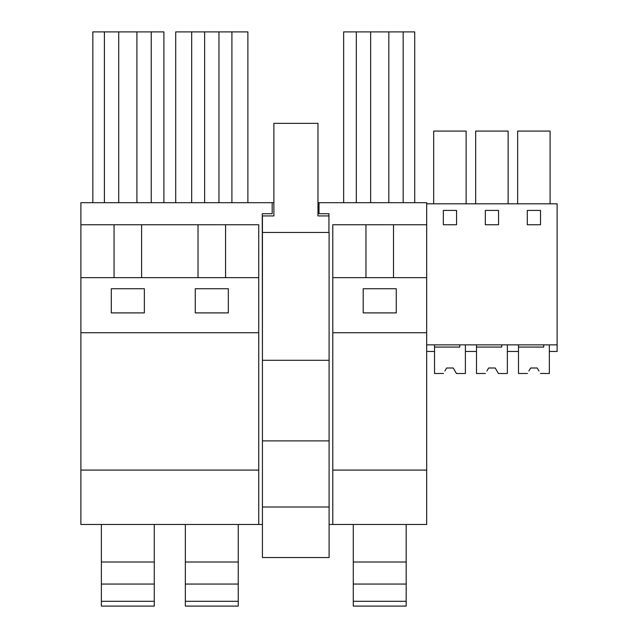 <?xml version="1.0" encoding="UTF-8"?>
<svg xmlns="http://www.w3.org/2000/svg" width="638" height="638" viewBox="0 0 638 638"><rect width="100%" height="100%" fill="white"/><g stroke="black" fill="none" stroke-linecap="round" stroke-linejoin="round"><path stroke-width="0.96" d="M114.05 224.743L80.882 224.743L80.882 470.086L258.741 470.086L258.741 224.743L114.05 224.743L114.05 277.642M141.596 277.642L141.596 224.743M163.91 202.701L163.91 31.9L92.837 31.9L92.837 202.701M104.401 202.701L104.401 31.9M151.238 202.701L151.238 31.9M136.915 202.701L136.915 31.9M118.732 202.701L118.732 31.9M111.299 312.899L111.299 288.727L144.355 288.727L144.355 312.899L111.299 312.899M90.907 524.476L101.378 524.476L90.907 524.476M80.882 224.743L80.882 202.701L272.187 202.701L272.187 213.722L262.266 213.722L262.433 359.186M262.433 524.476L80.882 524.476L80.882 470.086M317.971 202.701L426.678 202.701L426.678 203.809L557.118 203.809L557.118 351.466L549.35 351.466L549.35 344.855L549.35 373.509L540.37 373.461M273.893 202.701L272.187 202.701M319.016 202.701L319.016 213.722L328.937 213.722L328.937 232.455M329.096 524.476L426.678 524.476L426.678 470.086L332.789 470.086L332.789 524.476M198.019 277.642L198.019 224.743M80.882 277.642L258.741 277.642M80.882 332.733L258.741 332.733M195.268 312.899L228.324 312.899L228.324 288.727L195.268 288.727L195.268 312.899M258.741 524.476L258.741 470.086M225.565 277.642L225.565 224.743M247.887 202.701L247.887 31.9L175.705 31.9L175.705 202.701M204.631 202.701L204.631 31.9M191.687 202.701L191.687 31.9M231.905 202.701L231.905 31.9M218.962 202.701L218.962 31.9M332.789 277.642L426.678 277.642L426.678 332.733L332.789 332.733L332.789 224.743L426.678 224.743L426.678 203.809M365.957 277.642L365.957 224.743M363.205 288.727L396.262 288.727L396.262 312.899L363.205 312.899L363.205 288.727M393.502 277.642L393.502 224.743M426.678 277.642L426.678 224.743M414.724 202.701L414.724 31.9L343.651 31.9L343.651 202.701M388.829 202.701L388.829 31.9M370.646 202.701L370.646 31.9M356.323 202.701L356.323 31.9M403.16 202.701L403.16 31.9M426.678 332.733L426.678 470.086M332.789 332.733L332.789 470.086M487.129 370.582L488.628 367.998L495.24 367.998L498.422 373.509L507.362 373.509L507.362 344.855L507.362 351.466L518.495 351.466L518.495 344.855M512.888 351.466L518.495 351.466M517.649 203.809L517.649 131.077L550.1 131.077L550.1 203.809M527.307 224.743L540.53 224.743L540.53 210.42L527.307 210.42L527.307 224.743M426.678 344.855L557.118 344.855M443.338 210.42L443.338 224.743L456.561 224.743L456.561 210.42L443.338 210.42M498.549 210.42L485.327 210.42L485.327 224.743L498.549 224.743L498.549 210.42M445.149 370.582L446.64 367.998L453.251 367.998L456.433 373.509L465.381 373.509L465.381 344.855L465.381 351.466L476.506 351.466L476.506 344.855M475.661 203.809L475.661 131.077L508.119 131.077L508.119 203.809M433.68 203.809L433.68 131.077L466.131 131.077L466.131 203.809M426.678 351.466L434.526 351.466L434.526 344.855M329.096 360.287L329.096 232.455L262.433 232.455L262.433 557.54L329.096 557.54L329.096 360.287L262.433 360.287M328.937 215.931L317.971 215.931L317.971 123.365L273.893 123.365L273.893 215.931L262.433 215.931L262.433 232.455M262.433 440.882L329.096 440.882M262.433 507.003L329.096 507.003M101.378 601.307L154.276 601.307L154.276 606.1L101.378 606.1L101.378 562.022L154.276 562.022L154.276 524.476M101.378 562.022L101.378 524.476M154.276 601.307L154.276 562.022M101.378 584.057L154.276 584.057M185.347 601.307L238.245 601.307L238.245 606.1L185.347 606.1L185.347 562.022L238.245 562.022L238.245 524.476M185.347 562.022L185.347 524.476M238.245 601.307L238.245 562.022M185.347 584.057L238.245 584.057M353.285 601.307L406.183 601.307L406.183 606.1L353.285 606.1L353.285 562.022L406.183 562.022L406.183 524.476M353.285 562.022L353.285 524.476M406.183 601.307L406.183 562.022M353.285 584.057L406.183 584.057M459.751 344.855L459.751 347.064L434.526 347.064L434.526 373.509L443.49 373.461M455.006 371.037L456.401 373.461M454.742 370.582L453.251 367.998L446.64 367.998L453.251 367.998L446.64 367.998L444.885 371.037M501.739 344.855L501.739 347.064L476.506 347.064L476.506 373.509L485.47 373.461M496.731 370.582L495.24 367.998L488.628 367.998L495.24 367.998L488.628 367.998L486.866 371.037M498.414 373.509L496.994 371.037M529.117 370.582L530.609 367.998L537.22 367.998L538.974 371.037M543.72 344.855L543.72 347.064L518.495 347.064L518.495 373.509L527.459 373.461M538.711 370.582L537.22 367.998L530.609 367.998L537.22 367.998L530.609 367.998L528.854 371.037"/></g></svg>
